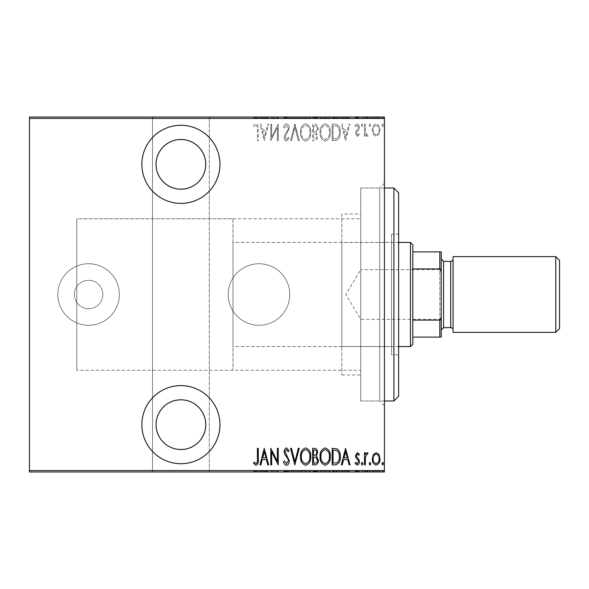 <?xml version="1.0" encoding="UTF-8"?>
<svg xmlns="http://www.w3.org/2000/svg" width="589" height="589" viewBox="0 0 589 589"><rect width="100%" height="100%" fill="white"/><g stroke="black" fill="none" stroke-linecap="round" stroke-linejoin="round"><path stroke-width="0.44" stroke-dasharray="2.94 2.21" d="M259.005 263.732A30.768 30.768 0 0 1 289.766 294.5A30.768 30.768 0 0 1 259.005 325.268A30.768 30.768 0 0 1 228.237 294.5A30.768 30.768 0 0 1 259.005 263.732A30.768 30.768 0 0 1 289.766 294.5A30.768 30.768 0 0 1 259.005 325.268A30.768 30.768 0 0 1 228.237 294.5A30.768 30.768 0 0 1 259.005 263.732M88.615 263.732A30.768 30.768 0 0 1 119.376 294.5A30.768 30.768 0 0 1 88.615 325.268A30.768 30.768 0 0 1 57.847 294.5A30.768 30.768 0 0 1 88.615 263.732A30.768 30.768 0 0 1 119.376 294.5A30.768 30.768 0 0 1 88.615 325.268A30.768 30.768 0 0 1 57.847 294.5A30.768 30.768 0 0 1 88.615 263.732M88.615 308.702A14.202 14.202 0 0 1 74.413 294.5A14.202 14.202 0 0 1 88.615 280.298A14.202 14.202 0 0 1 102.81 294.5A14.202 14.202 0 0 1 88.615 308.702A14.202 14.202 0 0 1 74.413 294.5A14.202 14.202 0 0 1 88.615 280.298A14.202 14.202 0 0 1 102.81 294.5A14.202 14.202 0 0 1 88.615 308.702M384.426 188.009L360.762 188.009L360.762 400.991L360.762 188.009L379.691 188.009L379.691 400.991L384.426 405.725L384.426 183.275L384.426 405.725M384.426 400.991L360.762 400.991L360.762 188.009L360.762 400.991L379.691 400.991L379.691 188.009L384.426 183.275M180.904 203.389A39.051 39.051 0 0 0 219.955 164.338A39.051 39.051 0 0 0 180.904 125.295A39.051 39.051 0 0 0 141.861 164.338A39.051 39.051 0 0 0 180.904 203.389M180.904 463.705A39.051 39.051 0 0 0 219.955 424.662A39.051 39.051 0 0 0 180.904 385.611A39.051 39.051 0 0 0 141.861 424.662A39.051 39.051 0 0 0 180.904 463.705M232.972 218.769L232.972 370.231L232.972 218.769L76.784 218.769L76.784 370.231L76.784 218.769L76.784 370.231L360.762 370.231L360.762 218.769L360.762 370.231M232.972 370.231L76.784 370.231L76.784 218.769L360.762 218.769M180.904 449.51A24.848 24.848 0 0 0 205.752 424.662A24.848 24.848 0 0 0 180.904 399.813A24.848 24.848 0 0 0 156.056 424.662A24.848 24.848 0 0 0 180.904 449.51M180.904 189.187A24.848 24.848 0 0 0 205.752 164.338A24.848 24.848 0 0 0 180.904 139.49A24.848 24.848 0 0 0 156.056 164.338A24.848 24.848 0 0 0 180.904 189.187M381.878 125.28L382.732 126.657L383.579 125.28L382.732 123.896L381.878 125.28L382.732 126.657L383.579 125.28L382.732 123.896L381.878 125.28M369.134 125.28L369.988 126.657L370.834 125.28L369.988 123.896L369.134 125.28L369.988 126.657L370.834 125.28L369.988 123.896L369.134 125.28M361.278 125.28L362.125 126.657L362.979 125.28L362.125 123.896L361.278 125.28L362.125 126.657L362.979 125.28L362.125 123.896L361.278 125.28M345.559 140.675L350.021 124.11L349.093 124.11L347.738 129.418L343.601 129.418L342.238 124.11L341.318 124.11L345.559 140.675L350.021 124.11L349.093 124.11L347.738 129.418L343.601 129.418L342.238 124.11L341.318 124.11L345.559 140.675M320.077 132.319C319.79 136.663 321.469 139.586 325.113 141.102C328.846 139.689 330.562 136.788 330.274 132.4C330.554 128.056 328.861 125.148 325.187 123.683C321.513 125.111 319.805 127.99 320.077 132.319C319.79 136.663 321.469 139.586 325.113 141.102C328.846 139.689 330.562 136.788 330.274 132.4C330.554 128.056 328.861 125.148 325.187 123.683C321.513 125.111 319.805 127.99 320.077 132.319M300.537 132.319C300.25 136.663 301.929 139.586 305.573 141.102C309.306 139.689 311.029 136.788 310.734 132.4C311.014 128.056 309.321 125.148 305.654 123.683C301.973 125.111 300.265 127.99 300.537 132.319C300.25 136.663 301.929 139.586 305.573 141.102C309.306 139.689 311.029 136.788 310.734 132.4C311.014 128.056 309.321 125.148 305.654 123.683C301.973 125.111 300.265 127.99 300.537 132.319M286.504 123.683C284.855 124.227 283.876 125.435 283.545 127.305L284.377 128.144L286.519 125.383L288.433 128.196L288.08 129.816L284.73 134.712L284.185 137.237C284.06 139.203 284.84 140.491 286.534 141.102L289.066 138.297L288.271 137.281L286.423 139.402L285.032 137.303L289.28 128.166C289.39 125.891 288.463 124.397 286.504 123.683C284.855 124.227 283.876 125.435 283.545 127.305L284.377 128.144L286.519 125.383L288.433 128.196L288.08 129.816L284.73 134.712L284.185 137.237C284.06 139.203 284.84 140.491 286.534 141.102L289.066 138.297L288.271 137.281L286.423 139.402L285.032 137.303L289.28 128.166C289.39 125.891 288.463 124.397 286.504 123.683M264.218 140.675L268.68 124.11L267.752 124.11L266.397 129.418L262.26 129.418L260.898 124.11L259.97 124.11L264.218 140.675L268.68 124.11L267.752 124.11L266.397 129.418L262.26 129.418L260.898 124.11L259.97 124.11L264.218 140.675M257.422 129.654L257.422 140.675L258.276 140.675L258.276 129.492C258.77 126.782 258.004 124.846 255.979 123.683L253.601 125.597L254.117 126.871L256.046 125.383C257.312 126.363 257.776 127.791 257.422 129.654L257.422 140.675L258.276 140.675L258.276 129.492C258.77 126.782 258.004 124.846 255.979 123.683L253.601 125.597L254.117 126.871L256.046 125.383C257.312 126.363 257.776 127.791 257.422 129.654M271.654 124.11L270.807 124.11L270.807 140.675L277.39 127.622L277.39 140.675L278.236 140.675L278.236 124.11L271.654 137.141L271.654 124.11L270.807 124.11L270.807 140.675L277.39 127.622L277.39 140.675L278.236 140.675L278.236 124.11L271.654 137.141L271.654 124.11M294.802 124.11L290.554 140.675L291.481 140.675L294.912 127.305L298.336 140.675L299.264 140.675L295.015 124.11L290.554 140.675L291.481 140.675L294.912 127.305L298.336 140.675L299.264 140.675L294.802 124.11M312.641 124.11L312.641 140.675L314.504 140.675C316.661 140.322 317.67 138.952 317.53 136.574L316.433 133.048L318.377 128.814C318.516 126.311 317.478 124.743 315.27 124.11L312.641 124.11L312.641 140.675L314.504 140.675C316.661 140.322 317.67 138.952 317.53 136.574L316.433 133.048L318.377 128.814C318.516 126.311 317.478 124.743 315.27 124.11L312.641 124.11M335.229 124.11L332.181 124.11L332.181 140.675L337.291 140.079C339.507 137.988 340.494 135.36 340.251 132.186C340.656 127.828 338.984 125.133 335.229 124.11L332.181 124.11L332.181 140.675L337.291 140.079C339.507 137.988 340.494 135.36 340.251 132.186C340.656 127.828 338.984 125.133 335.229 124.11M357.442 136.427L359.364 134.704L358.767 133.666L357.413 134.94L356.397 133.313L356.639 132.216L359.025 129.271L359.364 127.393C359.474 125.604 358.753 124.441 357.214 123.896L355.123 125.538L355.704 126.657L357.192 125.383L358.517 127.334L358.267 128.49L355.881 131.391L355.542 133.254L357.442 136.427L359.364 134.704L358.767 133.666L357.413 134.94L356.397 133.313L356.639 132.216L359.025 129.271L359.364 127.393C359.474 125.604 358.753 124.441 357.214 123.896L355.123 125.538L355.704 126.657L357.192 125.383L358.517 127.334L358.267 128.49L355.881 131.391L355.542 133.254L357.442 136.427M364.466 124.11L364.466 136.214L365.313 136.214L365.313 134.432L367.234 136.427L368.073 136.015L367.588 134.726L367.087 134.94L365.489 132.334L365.313 124.11L364.466 124.11L364.466 136.214L365.313 136.214L365.313 134.432L367.234 136.427L368.073 136.015L365.489 132.334L365.313 124.11L364.466 124.11M373.338 134.425L376.15 136.427L378.955 134.432L379.971 130.132C380.148 126.952 378.874 124.875 376.15 123.896C373.419 124.868 372.145 126.952 372.322 130.132L373.338 134.425L376.15 136.427L378.955 134.432L379.971 130.132C380.148 126.952 378.874 124.875 376.15 123.896C373.419 124.868 372.145 126.952 372.322 130.132L373.338 134.425M384.426 118.433L384.426 117.012L209.309 117.012L209.309 118.433L384.426 118.433L384.426 470.567L209.309 470.567L209.309 471.988L152.507 471.988L152.507 117.012L29.45 117.012L29.45 471.988L152.507 471.988L152.507 117.012L209.309 117.012L209.309 471.988L384.426 471.988L384.426 470.567M209.309 118.433L209.309 470.567M29.45 118.433L152.507 118.433M152.507 470.567L29.45 470.567M373.338 471.988L379.971 471.988L372.322 471.988L373.338 471.988L373.338 471.045L376.15 471.045L376.15 471.988L379.117 471.988L373.168 471.988L376.143 471.988L376.15 471.045L378.955 471.045L378.955 471.988M364.466 471.988L368.073 471.988L364.466 471.988L364.466 471.045L364.466 471.988M357.442 471.988L355.123 471.988L358.517 471.988L355.542 471.988L357.442 471.988L357.442 471.045L359.364 471.045L359.364 471.988L359.364 471.045L358.767 471.045L358.767 471.988M335.229 471.988L340.251 471.988L335.229 471.988L335.229 471.045L332.181 471.045L332.181 471.988L332.181 471.045L334.169 471.045L334.169 471.988L339.404 471.988L333.035 471.988L334.177 471.988L334.177 471.045L337.291 471.045L337.291 471.988M312.641 471.988L318.377 471.988L312.641 471.988L312.641 471.045L312.641 471.988M294.802 471.988L299.264 471.988L294.802 471.988L294.802 471.045L290.554 471.045L290.554 471.988M270.984 471.045L278.236 471.045L271.654 471.045L271.654 471.988L278.236 471.988L271.654 471.988L271.654 471.045L270.807 471.045L270.984 471.988M257.422 471.988L253.601 471.988L257.422 471.988L257.422 471.045L257.422 471.988M264.218 471.988L268.68 471.988L259.97 471.988L264.218 471.988L264.218 471.045L264.432 471.988M283.545 471.045L286.519 471.045L286.519 471.988L283.545 471.988L289.28 471.988L286.504 471.988L286.504 471.045L283.545 471.045L283.545 471.988M300.537 471.988L310.734 471.988L300.537 471.988L300.537 471.045L305.573 471.045L305.573 471.988M320.077 471.988L330.274 471.988L320.077 471.988L320.077 471.045L325.113 471.045L325.113 471.988M345.559 471.988L350.021 471.988L341.318 471.988L345.559 471.988L345.559 471.045L345.772 471.988M361.278 471.988L362.979 471.988L361.278 471.988L361.278 471.045L362.125 471.045L362.125 471.988L362.125 471.045L362.979 471.045L362.979 471.988M369.134 471.988L370.834 471.988L369.134 471.988L369.134 471.045L369.988 471.045L369.988 471.988L369.988 471.045L370.834 471.045L370.834 471.988M381.878 471.988L383.579 471.988L381.878 471.988L381.878 471.045L382.732 471.045L382.732 471.988L382.732 471.045L383.579 471.045L383.579 471.988M373.338 117.012L379.971 117.012L372.322 117.012L373.338 117.012L373.338 117.955L376.15 117.955L376.15 117.012L379.117 117.012L373.168 117.012L376.143 117.012L376.15 117.955L378.955 117.955L378.955 117.012M364.466 117.012L368.073 117.012L364.466 117.012L364.466 117.955L364.466 117.012M357.442 117.012L355.123 117.012L358.517 117.012L355.542 117.012L357.442 117.012L357.442 117.955L359.364 117.955L359.364 117.012L359.364 117.955L358.767 117.955L358.767 117.012M335.229 117.012L340.251 117.012L335.229 117.012L335.229 117.955L332.181 117.955L332.181 117.012L332.181 117.955L334.169 117.955L334.169 117.012L339.404 117.012L333.035 117.012L334.177 117.012L334.177 117.955L337.291 117.955L337.291 117.012M312.641 117.012L318.377 117.012L312.641 117.012L312.641 117.955L312.641 117.012M294.802 117.012L299.264 117.012L294.802 117.012L294.802 117.955L290.554 117.955L290.554 117.012M270.984 117.955L278.236 117.955L271.654 117.955L271.654 117.012L278.236 117.012L271.654 117.012L271.654 117.955L270.807 117.955L270.984 117.012M257.422 117.012L253.601 117.012L257.422 117.012L257.422 117.955L257.422 117.012M264.218 117.012L268.68 117.012L259.97 117.012L264.218 117.012L264.218 117.955L264.432 117.012M283.545 117.955L286.519 117.955L286.519 117.012L283.545 117.012L289.28 117.012L286.504 117.012L286.504 117.955L283.545 117.955L283.545 117.012M300.537 117.012L310.734 117.012L300.537 117.012L300.537 117.955L305.573 117.955L305.573 117.012M320.077 117.012L330.274 117.012L320.077 117.012L320.077 117.955L325.113 117.955L325.113 117.012M345.559 117.012L350.021 117.012L341.318 117.012L345.559 117.012L345.559 117.955L345.772 117.012M361.278 117.012L362.979 117.012L361.278 117.012L361.278 117.955L362.125 117.955L362.125 117.012L362.125 117.955L362.979 117.955L362.979 117.012M369.134 117.012L370.834 117.012L369.134 117.012L369.134 117.955L369.988 117.955L369.988 117.012L369.988 117.955L370.834 117.955L370.834 117.012M381.878 117.012L383.579 117.012L381.878 117.012L381.878 117.955L382.732 117.955L382.732 117.012L382.732 117.955L383.579 117.955L383.579 117.012M255.979 117.955L253.601 117.955L258.276 117.955L258.276 117.012L258.276 117.955L255.979 117.955L255.979 117.012M253.601 117.955L253.601 117.012M254.117 117.955L254.117 117.012M255.39 117.955L255.39 117.012M256.046 117.955L256.046 117.012M264.432 117.955L268.68 117.955L268.68 117.012M268.68 117.955L267.752 117.955L267.752 117.012M267.752 117.955L266.397 117.955L266.397 117.012M266.397 117.955L262.26 117.955L262.26 117.012M262.26 117.955L260.898 117.955L260.898 117.012M260.898 117.955L259.97 117.955L259.97 117.012M259.97 117.955L264.218 117.955M262.694 117.955L265.963 117.955L262.694 117.955L262.694 117.012L265.963 117.012L262.694 117.012M265.963 117.955L265.963 117.012M264.328 117.955L264.328 117.012M277.39 117.955L277.39 117.012L277.39 117.955M278.236 117.955L278.236 117.012L278.236 117.955M278.045 117.955L278.045 117.012M284.377 117.955L284.377 117.012M288.433 117.955L284.185 117.955L289.28 117.955L286.504 117.955L288.433 117.955L288.433 117.012M288.08 117.955L288.08 117.012M284.73 117.955L284.73 117.012M284.185 117.955L284.185 117.012M286.534 117.955L286.534 117.012M289.066 117.955L289.066 117.012M288.271 117.955L288.271 117.012M286.423 117.955L286.423 117.012M285.032 117.955L285.032 117.012M285.672 117.955L285.672 117.012M286.983 117.955L286.983 117.012M289.28 117.955L289.28 117.012M290.554 117.955L291.481 117.955L291.481 117.012M291.481 117.955L294.912 117.955L294.912 117.012M294.912 117.955L298.336 117.955L298.336 117.012M298.336 117.955L299.264 117.955L299.264 117.012M299.264 117.955L295.015 117.955L295.015 117.012M305.573 117.955L310.734 117.955L310.734 117.012M310.734 117.955L305.654 117.955L305.654 117.012M305.654 117.955L300.537 117.955M305.617 117.955L309.88 117.955L301.384 117.955L305.617 117.955L305.617 117.012L309.88 117.012L301.384 117.012L305.617 117.012L305.617 117.955M309.88 117.955L309.88 117.012M301.384 117.955L301.384 117.012M314.504 117.955L318.377 117.955L312.641 117.955L314.504 117.955L314.504 117.012M317.53 117.955L317.53 117.012L313.495 117.012L317.53 117.012L317.53 117.955L313.495 117.955L317.53 117.955M316.433 117.955L316.433 117.012M318.377 117.955L318.377 117.012M315.27 117.955L315.27 117.012M316.676 117.955L313.495 117.955L316.676 117.955L316.676 117.012M314.659 117.955L314.659 117.012M313.495 117.955L313.495 117.012L313.495 117.955M314.07 117.955L314.07 117.012M315.851 117.955L315.851 117.012M314.747 117.955L314.747 117.012M325.113 117.955L330.274 117.955L330.274 117.012M330.274 117.955L325.187 117.955L325.187 117.012M325.187 117.955L320.077 117.955M325.157 117.955L329.42 117.955L320.924 117.955L325.157 117.955L325.157 117.012L329.42 117.012L320.924 117.012L325.157 117.012L325.157 117.955M329.42 117.955L329.42 117.012M320.924 117.955L320.924 117.012M337.291 117.955L340.251 117.955L340.251 117.012M340.251 117.955L335.229 117.955M333.727 117.955L339.404 117.955L333.727 117.955L333.727 117.012M333.035 117.955L333.035 117.012L333.035 117.955M336.783 117.955L336.783 117.012M339.404 117.955L339.404 117.012M337.011 117.955L337.011 117.012M345.772 117.955L350.021 117.955L350.021 117.012M350.021 117.955L349.093 117.955L349.093 117.012M349.093 117.955L347.738 117.955L347.738 117.012M347.738 117.955L343.601 117.955L343.601 117.012M343.601 117.955L342.238 117.955L342.238 117.012M342.238 117.955L341.318 117.955L341.318 117.012M341.318 117.955L345.559 117.955M344.035 117.955L347.304 117.955L344.035 117.955L344.035 117.012L347.304 117.012L344.035 117.012M347.304 117.955L347.304 117.012M345.669 117.955L345.669 117.012M358.767 117.955L357.413 117.955L357.413 117.012M357.413 117.955L356.397 117.955L356.397 117.012M356.397 117.955L356.639 117.012M356.639 117.955L359.025 117.955L359.025 117.012M359.025 117.955L357.214 117.955L357.214 117.012M357.214 117.955L355.123 117.955L355.123 117.012M355.123 117.955L355.704 117.955L355.704 117.012M355.704 117.955L357.192 117.955L357.192 117.012M357.192 117.955L358.517 117.955L358.517 117.012M358.517 117.955L358.267 117.012M358.267 117.955L357.148 117.955L357.148 117.012M357.148 117.955L355.881 117.955L355.881 117.012M355.881 117.955L355.542 117.012M355.542 117.955L357.442 117.955M362.979 117.955L361.278 117.955M367.234 117.955L364.466 117.955L365.313 117.955L365.313 117.012L365.313 117.955L367.234 117.955L367.234 117.012M368.073 117.955L368.073 117.012M367.588 117.955L367.588 117.012M367.087 117.955L367.087 117.012M365.489 117.955L365.489 117.012M365.313 117.955L365.313 117.012M370.834 117.955L369.134 117.955M378.955 117.955L379.971 117.955L379.971 117.012M379.971 117.955L372.322 117.955L372.322 117.012M372.322 117.955L373.338 117.955M376.143 117.955L379.117 117.955L373.168 117.955L376.143 117.955L376.143 117.012L376.143 117.955M379.117 117.955L379.117 117.012M373.168 117.955L373.168 117.012M383.579 117.955L381.878 117.955M255.979 471.045L253.601 471.045L258.276 471.045L258.276 471.988L258.276 471.045L255.979 471.045L255.979 471.988M253.601 471.045L253.601 471.988M254.117 471.045L254.117 471.988M255.39 471.045L255.39 471.988M256.046 471.045L256.046 471.988M264.432 471.045L268.68 471.045L268.68 471.988M268.68 471.045L267.752 471.045L267.752 471.988M267.752 471.045L266.397 471.045L266.397 471.988M266.397 471.045L262.26 471.045L262.26 471.988M262.26 471.045L260.898 471.045L260.898 471.988M260.898 471.045L259.97 471.045L259.97 471.988M259.97 471.045L264.218 471.045M262.694 471.045L265.963 471.045L262.694 471.045L262.694 471.988L265.963 471.988L262.694 471.988M265.963 471.045L265.963 471.988M264.328 471.045L264.328 471.988M277.39 471.045L277.39 471.988L277.39 471.045M278.236 471.045L278.236 471.988L278.236 471.045M278.045 471.045L278.045 471.988M284.377 471.045L284.377 471.988M288.433 471.045L284.185 471.045L289.28 471.045L286.504 471.045L288.433 471.045L288.433 471.988M288.08 471.045L288.08 471.988M284.73 471.045L284.73 471.988M284.185 471.045L284.185 471.988M286.534 471.045L286.534 471.988M289.066 471.045L289.066 471.988M288.271 471.045L288.271 471.988M286.423 471.045L286.423 471.988M285.032 471.045L285.032 471.988M285.672 471.045L285.672 471.988M286.983 471.045L286.983 471.988M289.28 471.045L289.28 471.988M290.554 471.045L291.481 471.045L291.481 471.988M291.481 471.045L294.912 471.045L294.912 471.988M294.912 471.045L298.336 471.045L298.336 471.988M298.336 471.045L299.264 471.045L299.264 471.988M299.264 471.045L295.015 471.045L295.015 471.988M305.573 471.045L310.734 471.045L310.734 471.988M310.734 471.045L305.654 471.045L305.654 471.988M305.654 471.045L300.537 471.045M305.617 471.045L309.88 471.045L301.384 471.045L305.617 471.045L305.617 471.988L309.88 471.988L301.384 471.988L305.617 471.988L305.617 471.045M309.88 471.045L309.88 471.988M301.384 471.045L301.384 471.988M314.504 471.045L318.377 471.045L312.641 471.045L314.504 471.045L314.504 471.988M317.53 471.045L317.53 471.988L313.495 471.988L317.53 471.988L317.53 471.045L313.495 471.045L317.53 471.045M316.433 471.045L316.433 471.988M318.377 471.045L318.377 471.988M315.27 471.045L315.27 471.988M316.676 471.045L313.495 471.045L316.676 471.045L316.676 471.988M314.659 471.045L314.659 471.988M313.495 471.045L313.495 471.988L313.495 471.045M314.07 471.045L314.07 471.988M315.851 471.045L315.851 471.988M314.747 471.045L314.747 471.988M325.113 471.045L330.274 471.045L330.274 471.988M330.274 471.045L325.187 471.045L325.187 471.988M325.187 471.045L320.077 471.045M325.157 471.045L329.42 471.045L320.924 471.045L325.157 471.045L325.157 471.988L329.42 471.988L320.924 471.988L325.157 471.988L325.157 471.045M329.42 471.045L329.42 471.988M320.924 471.045L320.924 471.988M337.291 471.045L340.251 471.045L340.251 471.988M340.251 471.045L335.229 471.045M333.727 471.045L339.404 471.045L333.727 471.045L333.727 471.988M333.035 471.045L333.035 471.988L333.035 471.045M336.783 471.045L336.783 471.988M339.404 471.045L339.404 471.988M337.011 471.045L337.011 471.988M345.772 471.045L350.021 471.045L350.021 471.988M350.021 471.045L349.093 471.045L349.093 471.988M349.093 471.045L347.738 471.045L347.738 471.988M347.738 471.045L343.601 471.045L343.601 471.988M343.601 471.045L342.238 471.045L342.238 471.988M342.238 471.045L341.318 471.045L341.318 471.988M341.318 471.045L345.559 471.045M344.035 471.045L347.304 471.045L344.035 471.045L344.035 471.988L347.304 471.988L344.035 471.988M347.304 471.045L347.304 471.988M345.669 471.045L345.669 471.988M358.767 471.045L357.413 471.045L357.413 471.988M357.413 471.045L356.397 471.045L356.397 471.988M356.397 471.045L356.639 471.988M356.639 471.045L359.025 471.045L359.025 471.988M359.025 471.045L357.214 471.045L357.214 471.988M357.214 471.045L355.123 471.045L355.123 471.988M355.123 471.045L355.704 471.045L355.704 471.988M355.704 471.045L357.192 471.045L357.192 471.988M357.192 471.045L358.517 471.045L358.517 471.988M358.517 471.045L358.267 471.988M358.267 471.045L357.148 471.045L357.148 471.988M357.148 471.045L355.881 471.045L355.881 471.988M355.881 471.045L355.542 471.988M355.542 471.045L357.442 471.045M362.979 471.045L361.278 471.045M367.234 471.045L364.466 471.045L365.313 471.045L365.313 471.988L365.313 471.045L367.234 471.045L367.234 471.988M368.073 471.045L368.073 471.988M367.588 471.045L367.588 471.988M367.087 471.045L367.087 471.988M365.489 471.045L365.489 471.988M365.313 471.045L365.313 471.988M370.834 471.045L369.134 471.045M378.955 471.045L379.971 471.045L379.971 471.988M379.971 471.045L372.322 471.045L372.322 471.988M372.322 471.045L373.338 471.045M376.143 471.045L379.117 471.045L373.168 471.045L376.143 471.045L376.143 471.988L376.143 471.045M379.117 471.045L379.117 471.988M373.168 471.045L373.168 471.988M383.579 471.045L381.878 471.045M262.694 131.119L265.963 131.119L264.328 137.487L262.694 131.119L265.963 131.119L264.328 137.487L262.694 131.119M305.617 125.383C308.688 126.495 310.108 128.836 309.88 132.4C310.086 135.941 308.665 138.275 305.617 139.402C302.584 138.231 301.17 135.875 301.384 132.326C301.185 128.814 302.599 126.495 305.617 125.383C308.688 126.495 310.108 128.836 309.88 132.4C310.086 135.941 308.665 138.275 305.617 139.402C302.584 138.231 301.17 135.875 301.384 132.326C301.185 128.814 302.599 126.495 305.617 125.383M315.851 131.774L313.495 131.965L313.495 125.81L314.747 125.81C316.595 125.884 317.523 126.885 317.53 128.814L315.851 131.774L313.495 131.965L313.495 125.81L314.747 125.81C316.595 125.884 317.523 126.885 317.53 128.814L315.851 131.774M316.676 136.545C316.735 138.025 316.065 138.835 314.659 138.975L313.495 138.975L313.495 133.666L314.07 133.666C315.829 133.74 316.705 134.704 316.676 136.545C316.735 138.025 316.065 138.835 314.659 138.975L313.495 138.975L313.495 133.666L314.07 133.666C315.829 133.74 316.705 134.704 316.676 136.545M325.157 125.383C328.22 126.495 329.649 128.836 329.42 132.4C329.626 135.941 328.206 138.275 325.157 139.402C322.124 138.231 320.711 135.875 320.924 132.326C320.725 128.814 322.131 126.495 325.157 125.383C328.22 126.495 329.649 128.836 329.42 132.4C329.626 135.941 328.206 138.275 325.157 139.402C322.124 138.231 320.711 135.875 320.924 132.326C320.725 128.814 322.131 126.495 325.157 125.383M333.727 138.975L333.035 138.975L333.035 125.81L337.011 126.23C338.8 127.754 339.595 129.735 339.404 132.186C339.603 134.822 338.734 136.928 336.783 138.511L333.035 138.975L333.035 125.81L337.011 126.23C338.8 127.754 339.595 129.735 339.404 132.186C339.603 134.822 338.734 136.928 336.783 138.511L333.727 138.975M344.035 131.119L347.304 131.119L345.669 137.487L344.035 131.119L347.304 131.119L345.669 137.487L344.035 131.119M376.143 125.383C378.256 126.105 379.25 127.688 379.117 130.117C379.242 132.562 378.248 134.167 376.143 134.94C374.037 134.174 373.043 132.562 373.168 130.117C373.043 127.688 374.037 126.105 376.143 125.383C378.256 126.105 379.25 127.688 379.117 130.117C379.242 132.562 378.248 134.167 376.143 134.94C374.037 134.174 373.043 132.562 373.168 130.117C373.043 127.688 374.037 126.105 376.143 125.383M257.422 459.346L257.422 448.325L258.276 448.325L258.276 459.508C258.77 462.218 258.004 464.154 255.979 465.317L253.601 463.403L254.117 462.129L256.046 463.617C257.312 462.637 257.776 461.209 257.422 459.346M264.218 448.325L268.68 464.89L267.752 464.89L266.397 459.582L262.26 459.582L260.898 464.89L259.97 464.89L264.218 448.325M262.694 457.881L265.963 457.881L264.328 451.513L262.694 457.881M271.654 464.89L270.807 464.89L270.807 448.325L277.39 461.378L277.39 448.325L278.236 448.325L278.236 464.89L271.654 451.859L271.654 464.89M286.504 465.317C284.855 464.773 283.876 463.565 283.545 461.695L284.377 460.856L286.519 463.617L288.433 460.804L288.08 459.184L284.73 454.288L284.185 451.763C284.06 449.797 284.84 448.509 286.534 447.898L289.066 450.703L288.271 451.719L286.423 449.598L285.032 451.697L289.28 460.834C289.39 463.109 288.463 464.603 286.504 465.317M294.802 464.89L290.554 448.325L291.481 448.325L294.912 461.695L298.336 448.325L299.264 448.325L294.802 464.89M300.537 456.681C300.25 452.337 301.929 449.414 305.573 447.898C309.306 449.311 311.029 452.212 310.734 456.6C311.014 460.944 309.321 463.852 305.654 465.317C301.973 463.889 300.265 461.01 300.537 456.681M305.617 463.617C308.688 462.505 310.108 460.164 309.88 456.6C310.086 453.059 308.665 450.725 305.617 449.598C302.584 450.769 301.17 453.125 301.384 456.674C301.185 460.186 302.599 462.505 305.617 463.617M312.641 464.89L312.641 448.325L314.504 448.325C316.661 448.678 317.67 450.048 317.53 452.426L316.433 455.952L318.377 460.186C318.516 462.689 317.478 464.257 315.27 464.89L312.641 464.89M315.851 457.226L313.495 457.035L313.495 463.19L314.747 463.19C316.595 463.116 317.523 462.115 317.53 460.186L315.851 457.226M316.676 452.455C316.735 450.975 316.065 450.165 314.659 450.025L313.495 450.025L313.495 455.334L314.07 455.334C315.829 455.26 316.705 454.296 316.676 452.455M320.077 456.681C319.79 452.337 321.469 449.414 325.113 447.898C328.846 449.311 330.562 452.212 330.274 456.6C330.554 460.944 328.861 463.852 325.187 465.317C321.513 463.889 319.805 461.01 320.077 456.681M325.157 463.617C328.22 462.505 329.649 460.164 329.42 456.6C329.626 453.059 328.206 450.725 325.157 449.598C322.124 450.769 320.711 453.125 320.924 456.674C320.725 460.186 322.131 462.505 325.157 463.617M335.229 464.89L332.181 464.89L332.181 448.325L337.291 448.921C339.507 451.012 340.494 453.64 340.251 456.814C340.656 461.172 338.984 463.867 335.229 464.89M333.727 450.025L333.035 450.025L333.035 463.19L337.011 462.77C338.8 461.246 339.595 459.265 339.404 456.814C339.603 454.178 338.734 452.072 336.783 450.489L333.727 450.025M345.559 448.325L350.021 464.89L349.093 464.89L347.738 459.582L343.601 459.582L342.238 464.89L341.318 464.89L345.559 448.325M344.035 457.881L347.304 457.881L345.669 451.513L344.035 457.881M357.442 452.573L359.364 454.296L358.767 455.334L357.413 454.06L356.397 455.687L356.639 456.784L359.025 459.729L359.364 461.607C359.474 463.396 358.753 464.559 357.214 465.104L355.123 463.462L355.704 462.343L357.192 463.617L358.517 461.666L358.267 460.51L355.881 457.609L355.542 455.746L357.442 452.573M361.278 463.72L362.125 462.343L362.979 463.72L362.125 465.104L361.278 463.72M364.466 464.89L364.466 452.786L365.313 452.786L365.313 454.568L367.234 452.573L368.073 452.985L365.489 456.666L365.313 464.89L364.466 464.89M369.134 463.72L369.988 462.343L370.834 463.72L369.988 465.104L369.134 463.72M373.338 454.575L376.15 452.573L378.955 454.568L379.971 458.868C380.148 462.048 378.874 464.125 376.15 465.104C373.419 464.132 372.145 462.048 372.322 458.868L373.338 454.575M376.143 463.617C378.256 462.895 379.25 461.312 379.117 458.883C379.242 456.438 378.248 454.833 376.143 454.06C374.037 454.826 373.043 456.438 373.168 458.883C373.043 461.312 374.037 462.895 376.143 463.617M381.878 463.72L382.732 462.343L383.579 463.72L382.732 465.104L381.878 463.72M341.834 242.44L341.834 346.56L341.834 242.44L391.53 242.44L391.53 346.56L391.53 242.44M341.834 346.56L391.53 346.56M398.628 354.843L398.628 234.157L398.628 354.843L391.53 354.843L391.53 234.157L391.53 354.843M398.628 234.157L391.53 234.157M341.834 214.035L341.834 374.965L341.834 214.035L360.762 214.035L360.762 374.965L360.762 214.035M341.834 374.965L360.762 374.965M393.894 188.009L393.894 400.991M398.628 396.257L398.628 192.743M441.227 320.769L439.806 319.348L439.806 269.652L360.762 269.652L360.762 319.348L360.762 269.652L345.831 294.5L360.762 319.348L439.806 319.348L439.806 269.652L441.227 268.231L441.227 320.769L441.227 268.231M398.628 242.44L232.972 242.44L232.972 346.56L232.972 242.44M398.628 346.56L232.972 346.56M412.823 344.197L412.823 244.803M410.459 242.44L410.459 346.56M441.227 251.901L439.806 251.901L439.806 268.901L441.227 271.779L441.227 251.901M412.823 251.901L439.806 251.901M412.823 337.099L441.227 337.099L441.227 271.779M412.823 268.901L439.806 268.901M441.227 317.221L439.806 320.099L439.806 337.099M412.823 320.099L439.806 320.099M441.227 329.995L441.227 259.005L441.227 329.995M453.059 329.995L453.059 259.005L453.059 329.995M453.059 256.635L453.059 332.365M555.766 256.635L555.766 332.365M559.55 328.581L559.55 260.419M443.591 261.369L443.591 327.631M286.328 117.955L286.328 117.012M314.062 117.955L314.062 117.012M357.692 117.955L357.692 117.012M286.328 471.045L286.328 471.988M314.062 471.045L314.062 471.988M357.692 471.045L357.692 471.988M450.688 261.369L450.688 327.631"/><path stroke-width="0.88" d="M180.904 203.389A39.051 39.051 0 0 0 219.955 164.338A39.051 39.051 0 0 0 180.904 125.295A39.051 39.051 0 0 0 141.861 164.338A39.051 39.051 0 0 0 180.904 203.389M180.904 463.705A39.051 39.051 0 0 0 219.955 424.662A39.051 39.051 0 0 0 180.904 385.611A39.051 39.051 0 0 0 141.861 424.662A39.051 39.051 0 0 0 180.904 463.705M180.904 399.813A24.848 24.848 0 0 1 205.752 424.662A24.848 24.848 0 0 1 180.904 449.51A24.848 24.848 0 0 1 156.056 424.662A24.848 24.848 0 0 1 180.904 399.813M180.904 139.49A24.848 24.848 0 0 1 205.752 164.338A24.848 24.848 0 0 1 180.904 189.187A24.848 24.848 0 0 1 156.056 164.338A24.848 24.848 0 0 1 180.904 139.49M373.338 454.575L376.15 452.573L378.955 454.568L379.971 458.868C380.148 462.048 378.874 464.125 376.15 465.104C373.419 464.132 372.145 462.048 372.322 458.868L373.338 454.575M364.466 464.89L364.466 452.786L365.313 452.786L365.313 454.568L367.234 452.573L368.073 452.985L365.489 456.666L365.313 464.89L364.466 464.89M357.442 452.573L359.364 454.296L358.767 455.334L357.413 454.06L356.397 455.687L356.639 456.784L359.025 459.729L359.364 461.607C359.474 463.396 358.753 464.559 357.214 465.104L355.123 463.462L355.704 462.343L357.192 463.617L358.517 461.666L358.267 460.51L355.881 457.609L355.542 455.746L357.442 452.573M335.229 464.89L332.181 464.89L332.181 448.325L337.291 448.921C339.507 451.012 340.494 453.64 340.251 456.814C340.656 461.172 338.984 463.867 335.229 464.89M312.641 464.89L312.641 448.325L314.504 448.325C316.661 448.678 317.67 450.048 317.53 452.426L316.433 455.952L318.377 460.186C318.516 462.689 317.478 464.257 315.27 464.89L312.641 464.89M294.802 464.89L290.554 448.325L291.481 448.325L294.912 461.695L298.336 448.325L299.264 448.325L294.802 464.89M271.654 464.89L270.807 464.89L270.807 448.325L277.39 461.378L277.39 448.325L278.236 448.325L278.236 464.89L271.654 451.859L271.654 464.89M257.422 459.346L257.422 448.325L258.276 448.325L258.276 459.508C258.77 462.218 258.004 464.154 255.979 465.317L253.601 463.403L254.117 462.129L256.046 463.617C257.312 462.637 257.776 461.209 257.422 459.346M384.426 470.567L384.426 471.988L29.45 471.988L29.45 470.567L384.426 470.567L384.426 118.433L29.45 118.433L29.45 117.012L384.426 117.012L384.426 118.433M29.45 470.567L29.45 118.433M264.218 448.325L268.68 464.89L267.752 464.89L266.397 459.582L262.26 459.582L260.898 464.89L259.97 464.89L264.218 448.325M286.504 465.317C284.855 464.773 283.876 463.565 283.545 461.695L284.377 460.856L286.519 463.617L288.433 460.804L288.08 459.184L284.73 454.288L284.185 451.763C284.06 449.797 284.84 448.509 286.534 447.898L289.066 450.703L288.271 451.719L286.423 449.598L285.032 451.697L289.28 460.834C289.39 463.109 288.463 464.603 286.504 465.317M300.537 456.681C300.25 452.337 301.929 449.414 305.573 447.898C309.306 449.311 311.029 452.212 310.734 456.6C311.014 460.944 309.321 463.852 305.654 465.317C301.973 463.889 300.265 461.01 300.537 456.681M320.077 456.681C319.79 452.337 321.469 449.414 325.113 447.898C328.846 449.311 330.562 452.212 330.274 456.6C330.554 460.944 328.861 463.852 325.187 465.317C321.513 463.889 319.805 461.01 320.077 456.681M345.559 448.325L350.021 464.89L349.093 464.89L347.738 459.582L343.601 459.582L342.238 464.89L341.318 464.89L345.559 448.325M361.278 463.72L362.125 462.343L362.979 463.72L362.125 465.104L361.278 463.72M369.134 463.72L369.988 462.343L370.834 463.72L369.988 465.104L369.134 463.72M381.878 463.72L382.732 462.343L383.579 463.72L382.732 465.104L381.878 463.72M265.963 457.881L264.328 451.513L262.694 457.881L265.963 457.881M309.88 456.6C310.086 453.059 308.665 450.725 305.617 449.598C302.584 450.769 301.17 453.125 301.384 456.674C301.185 460.186 302.599 462.505 305.617 463.617C308.688 462.505 310.108 460.164 309.88 456.6M314.659 450.025L313.495 450.025L313.495 455.334L314.07 455.334C315.829 455.26 316.705 454.296 316.676 452.455C316.735 450.975 316.065 450.165 314.659 450.025M314.062 457.035L313.495 457.035L313.495 463.19L314.747 463.19C316.595 463.116 317.523 462.115 317.53 460.186L315.851 457.226L314.062 457.035M329.42 456.6C329.626 453.059 328.206 450.725 325.157 449.598C322.124 450.769 320.711 453.125 320.924 456.674C320.725 460.186 322.131 462.505 325.157 463.617C328.22 462.505 329.649 460.164 329.42 456.6M333.035 450.025L333.035 463.19L337.011 462.77C338.8 461.246 339.595 459.265 339.404 456.814C339.603 454.178 338.734 452.072 336.783 450.489L333.035 450.025M347.304 457.881L345.669 451.513L344.035 457.881L347.304 457.881M379.117 458.883C379.242 456.438 378.248 454.833 376.143 454.06C374.037 454.826 373.043 456.438 373.168 458.883C373.043 461.312 374.037 462.895 376.143 463.617C378.256 462.895 379.25 461.312 379.117 458.883M393.894 188.009L398.628 192.743L398.628 396.257L393.894 400.991L393.894 188.009L384.426 188.009M393.894 400.991L384.426 400.991M410.459 242.44L412.823 244.803L412.823 344.197L410.459 346.56L410.459 242.44L398.628 242.44M410.459 346.56L398.628 346.56M412.823 251.901L441.227 251.901L441.227 337.099L439.806 337.099L439.806 320.099L441.227 317.221M441.227 271.779L439.806 268.901L439.806 251.901M412.823 268.901L439.806 268.901M412.823 320.099L439.806 320.099M412.823 337.099L439.806 337.099M559.55 260.419L559.55 328.581L555.766 332.365L555.766 256.635L559.55 260.419M441.227 329.995L443.591 327.631L443.591 261.369L441.227 259.005M443.591 327.631L450.688 327.631A2.363 2.363 0 0 1 453.059 329.995M443.591 261.369L450.688 261.369A2.363 2.363 0 0 0 453.059 259.005M555.766 332.365L453.059 332.365L453.059 256.635L555.766 256.635M450.688 327.631L450.688 261.369"/></g></svg>
